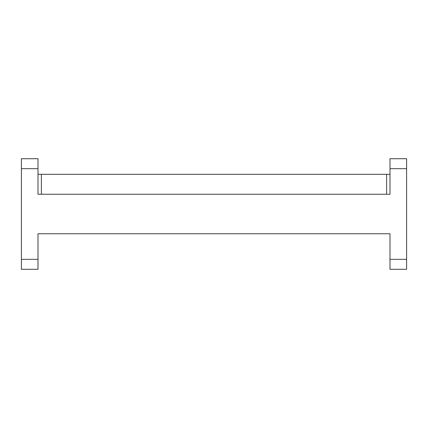 <?xml version="1.0" encoding="UTF-8"?>
<svg xmlns="http://www.w3.org/2000/svg" width="428" height="428" viewBox="0 0 428 428"><rect width="100%" height="100%" fill="white"/><g stroke="black" fill="none" stroke-linecap="round" stroke-linejoin="round"><path stroke-width="0.64" d="M38.001 174.319L389.999 174.319M38.001 259.325L38.001 269.287L21.4 269.287L21.4 259.325L38.001 259.325L38.001 233.758L389.999 233.758L389.999 259.325L406.6 259.325L406.6 269.287L389.999 269.287L389.999 259.325M406.6 168.675L389.999 168.675L389.999 158.713L406.6 158.713L406.6 259.325M38.001 158.713L38.001 168.675L21.4 168.675L21.4 158.713L38.001 158.713M21.4 259.325L21.4 168.675M389.999 168.675L389.999 194.242L38.001 194.242L38.001 168.675M386.623 194.242L386.623 174.319M41.377 174.319L41.377 194.242"/></g></svg>
